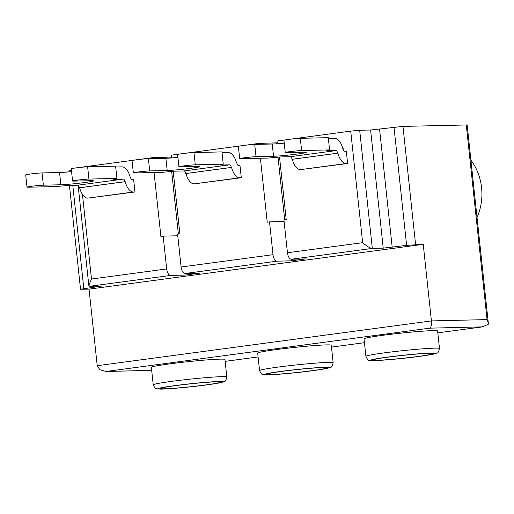 <?xml version="1.0" encoding="UTF-8"?>
<svg xmlns="http://www.w3.org/2000/svg" width="514" height="514" viewBox="0 0 514 514"><rect width="100%" height="100%" fill="white"/><g stroke="black" fill="none" stroke-linecap="round" stroke-linejoin="round"><path stroke-width="0.77" d="M278.003 142.802L258.812 143.425L245.454 145.211M240.546 145.873L184.693 153.358M179.784 154.014L171.464 155.132L171.766 157.927M171.67 157.053L152.478 157.676L139.121 159.462M134.212 160.124L78.636 167.577M71.452 170.455L67.899 171.117L67.996 171.965M466.275 124.889L487.079 319.592L488.3 322.895L467.149 124.947L402.97 126.393L370.6 130.01L359.684 130.267L350.715 131.109L291.027 139.108M286.118 139.763L277.798 140.881L278.1 143.676M350.715 131.109L362.64 242.679C367.092 246.418 370.318 248.326 372.309 248.403L291.419 259.242L305.824 258.902L291.393 260.836L291.226 259.236M284.705 219.838L278.01 157.188M276.577 143.785L276.493 143.001M279.526 157.046L286.214 219.639L283.94 219.941L287.448 252.753A6.605 3.257 -97.6 0 0 291.419 259.242M260.399 158.248L267.229 222.183L269.509 221.875L273.011 254.687A6.605 3.257 -97.6 0 0 276.988 261.176L185.085 273.493L199.49 273.152L185.059 275.086L170.654 275.427A6.605 3.257 -97.6 0 1 166.677 268.938L163.169 236.125L160.895 236.434L154.059 172.498M152.478 157.676L152.574 158.575M185.085 273.493A6.605 3.257 -97.6 0 1 181.108 267.004L177.6 234.191L179.881 233.883L173.192 171.297M258.812 143.425L258.908 144.325M163.169 236.125L177.773 235.778M185.059 275.086L184.892 273.487M178.371 234.088L171.67 171.438M170.243 158.036L170.16 157.252M170.654 275.427L89.764 286.266L88.8 285.347L91.486 279.018L166.677 268.938M370.6 130.01L383.226 248.14L372.309 248.403L359.684 130.267M383.226 248.14L406.625 245.364L423.234 244.343L89.038 289.131L80.525 289.253L101.554 286.067L89.764 286.266M276.988 261.176L291.393 260.836M488.3 322.895L488.223 324.398L482.087 326.917L437.819 332.854L482.569 326.865L429.698 328.163C431.047 327.688 431.619 325.272 431.419 320.916L423.234 244.343M429.698 328.163L106.038 371.474L99.806 369.746L97.223 365.698L89.038 289.131M439.489 348.492L437.62 330.99A37.002 1.741 173.9 0 0 382.493 335.353A37.002 1.741 173.9 0 0 364.034 338.854L365.904 356.356A37.002 1.741 -6.1 0 1 384.363 352.855A37.002 1.741 173.9 0 1 439.489 348.492C438.699 351.737 437.915 353.227 437.131 352.964L433.694 354.101L419.43 356.401C402.346 358.772 376.942 360.879 372.753 360.61L369.148 360.224C368.442 360.648 367.362 359.357 365.904 356.356M333.156 362.736L331.286 345.241A37.002 1.741 173.9 0 0 276.153 349.604A37.002 1.741 173.9 0 0 257.694 353.105L259.564 370.6A37.002 1.741 -6.1 0 1 278.023 367.105A37.002 1.741 173.9 0 1 333.156 362.736C332.365 365.987 331.575 367.478 330.798 367.214L327.36 368.345L313.097 370.652C296.013 373.023 270.608 375.13 266.419 374.86L262.815 374.475C262.108 374.899 261.028 373.607 259.564 370.6M226.822 376.987L224.946 359.485A37.002 1.741 173.9 0 0 169.819 363.854A37.002 1.741 173.9 0 0 151.36 367.349L153.23 384.851A37.002 1.741 -6.1 0 1 171.689 381.356A37.002 1.741 173.9 0 1 226.822 376.987C226.031 380.238 225.241 381.729 224.464 381.465L221.02 382.596L206.763 384.902C189.679 387.267 164.268 389.381 160.085 389.111L156.481 388.725C155.774 389.149 154.688 387.858 153.23 384.851M470.901 160.085A51.541 44.763 88.6 0 1 481.592 187.738A51.541 44.763 -91.4 0 1 477.031 217.435M418.223 356.44A30.397 1.433 -6.1 0 1 372.939 360.025A30.397 1.433 -6.1 0 1 388.102 357.153A30.397 1.433 173.9 0 1 433.386 353.568A30.397 1.433 173.9 0 1 418.223 356.44M311.889 370.69A30.397 1.433 -6.1 0 1 266.605 374.276A30.397 1.433 -6.1 0 1 281.768 371.404A30.397 1.433 173.9 0 1 327.052 367.818A30.397 1.433 173.9 0 1 311.889 370.69M205.555 384.941A30.397 1.433 -6.1 0 1 160.272 388.526A30.397 1.433 -6.1 0 1 175.435 385.654A30.397 1.433 173.9 0 1 220.718 382.069A30.397 1.433 173.9 0 1 205.555 384.941M269.509 221.875L284.107 221.528M347.625 163.478L346.095 163.51A14.977 7.389 -97.6 0 1 337.884 153.178L337.557 153.185A2.641 1.304 -97.6 0 0 335.963 150.596L326.358 150.82L329.59 149.908L301.609 150.57A8.809 0.418 173.9 0 0 291.734 151.431A8.809 0.418 173.9 0 0 285.251 152.523A8.809 0.418 173.9 0 0 286.414 152.607L303.922 152.189A17.624 0.829 173.9 0 1 306.254 152.356A17.624 0.829 173.9 0 1 293.295 154.547A17.624 0.829 173.9 0 1 273.538 156.262L256.036 156.68A8.809 0.418 173.9 0 0 246.161 157.535A8.809 0.418 173.9 0 0 239.678 158.633A8.809 0.418 173.9 0 0 240.848 158.717L268.828 158.049L280.785 156.931L290.391 156.699A2.641 1.304 -97.6 0 1 291.984 159.295L292.312 159.289A14.977 7.389 -97.6 0 0 300.523 169.62L347.625 163.478L346.314 151.225L344.791 151.264A2.641 1.304 -97.6 0 1 343.198 148.668L342.87 148.674A14.977 7.389 -97.6 0 0 334.653 138.343L328.369 138.491M329.59 149.908L328.279 137.656L300.298 138.317A8.809 0.418 173.9 0 0 290.423 139.178A8.809 0.418 173.9 0 0 283.94 140.277L285.251 152.523M239.678 158.633L238.367 146.381A8.809 0.418 173.9 0 1 244.85 145.282A8.809 0.418 173.9 0 1 254.726 144.428L272.234 144.01A17.624 0.829 173.9 0 0 284.248 143.136M337.557 153.185L291.984 159.295M337.884 153.178L292.312 159.289M241.291 177.728L239.762 177.76A14.977 7.389 -97.6 0 1 231.551 167.429L231.216 167.435A2.641 1.304 -97.6 0 0 229.629 164.846L220.024 165.071L223.256 164.159L195.275 164.821A8.809 0.418 173.9 0 0 185.393 165.681A8.809 0.418 173.9 0 0 178.917 166.774A8.809 0.418 173.9 0 0 180.08 166.857L197.588 166.44A17.624 0.829 173.9 0 1 199.92 166.607A17.624 0.829 173.9 0 1 186.955 168.798A17.624 0.829 173.9 0 1 167.204 170.513L149.702 170.931A8.809 0.418 173.9 0 0 139.827 171.785A8.809 0.418 173.9 0 0 133.344 172.884A8.809 0.418 173.9 0 0 134.507 172.961L162.495 172.299L174.452 171.181L184.057 170.95A2.641 1.304 -97.6 0 1 185.65 173.546L185.978 173.539A14.977 7.389 -97.6 0 0 194.189 183.871L241.291 177.728L239.98 165.476L238.451 165.508A2.641 1.304 -97.6 0 1 236.864 162.919L236.536 162.925A14.977 7.389 -97.6 0 0 228.319 152.594L222.035 152.742M223.256 164.159L221.945 151.906L193.964 152.568A8.809 0.418 173.9 0 0 184.089 153.429A8.809 0.418 173.9 0 0 177.606 154.521L178.917 166.774M133.344 172.884L132.034 160.631A8.809 0.418 173.9 0 1 138.517 159.533A8.809 0.418 173.9 0 1 148.392 158.678L165.893 158.261A17.624 0.829 173.9 0 0 177.915 157.387M231.216 167.435L185.65 173.546M231.551 167.429L185.978 173.539M134.957 191.979L133.428 192.011A14.977 7.389 -97.6 0 1 125.21 181.68L124.883 181.686A2.641 1.304 -97.6 0 0 123.296 179.09L113.69 179.322L116.922 178.409L88.935 179.071A8.809 0.418 173.9 0 0 79.06 179.932A8.809 0.418 173.9 0 0 72.583 181.024A8.809 0.418 173.9 0 0 73.746 181.108L91.254 180.69A17.624 0.829 173.9 0 1 93.58 180.857A17.624 0.829 173.9 0 1 80.621 183.048A17.624 0.829 173.9 0 1 60.87 184.764L43.362 185.181A8.809 0.418 173.9 0 0 33.487 186.036A8.809 0.418 173.9 0 0 27.011 187.135A8.809 0.418 173.9 0 0 28.174 187.212L56.154 186.55L68.118 185.425L77.723 185.201A2.641 1.304 -97.6 0 1 79.31 187.796L79.638 187.79A14.977 7.389 -97.6 0 0 87.855 198.121L134.957 191.979L133.646 179.727L132.117 179.759A2.641 1.304 -97.6 0 1 130.53 177.169L130.203 177.176A14.977 7.389 -97.6 0 0 121.985 166.844L115.701 166.992M116.922 178.409L115.611 166.157L87.631 166.819A8.809 0.418 173.9 0 0 77.755 167.68A8.809 0.418 173.9 0 0 71.273 168.772L72.583 181.024M27.011 187.135L25.7 174.882A8.809 0.418 173.9 0 1 32.183 173.783A8.809 0.418 173.9 0 1 42.058 172.929L59.56 172.511A17.624 0.829 173.9 0 0 71.581 171.637M124.883 181.686L79.31 187.796M125.21 181.68L79.638 187.79M82.439 194.35L91.486 279.018M362.64 242.679L287.448 252.753M273.011 254.687L181.108 267.004M379.57 129.168L392.195 247.298M394 127.234L406.625 245.364M402.97 126.393L415.595 244.523M97.223 365.698L431.419 320.916L487.079 319.592M364.439 342.684L331.485 347.098L364.439 342.697M225.151 361.361L258.105 356.941L225.145 361.348M106.893 371.423L151.681 370.356M71.202 170.494L71.324 171.663M72.782 185.316L83.821 288.624M98.187 286.067L98.258 286.69M419.315 356.414A32.6 1.536 -6.1 0 1 375.059 360.565A32.6 1.536 -6.1 0 1 387.01 357.179A32.6 1.536 173.9 0 1 431.265 353.028A32.6 1.536 173.9 0 1 419.315 356.414M312.981 370.665A32.6 1.536 -6.1 0 1 268.726 374.815A32.6 1.536 -6.1 0 1 280.676 371.429A32.6 1.536 173.9 0 1 324.932 367.279A32.6 1.536 173.9 0 1 312.981 370.665M206.647 384.915A32.6 1.536 -6.1 0 1 162.392 389.066A32.6 1.536 -6.1 0 1 174.342 385.68A32.6 1.536 173.9 0 1 218.598 381.529A32.6 1.536 173.9 0 1 206.647 384.915M300.298 138.317L301.609 150.57M335.963 150.596L290.391 156.699M254.726 144.428L256.036 156.68M272.234 144.01L273.538 156.262M346.095 163.51L300.523 169.62M193.964 152.568L195.275 164.821M229.629 164.846L184.057 170.95M148.392 158.678L149.702 170.931M165.893 158.261L167.204 170.513M239.762 177.76L194.189 183.871M87.631 166.819L88.935 179.071M123.296 179.09L77.723 185.201M42.058 172.929L43.362 185.181M59.56 172.511L60.87 184.764M133.428 192.011L87.855 198.121M106.038 371.474L151.688 370.388M69.429 185.4L80.525 289.253M78.109 185.303L88.8 285.347"/></g></svg>
